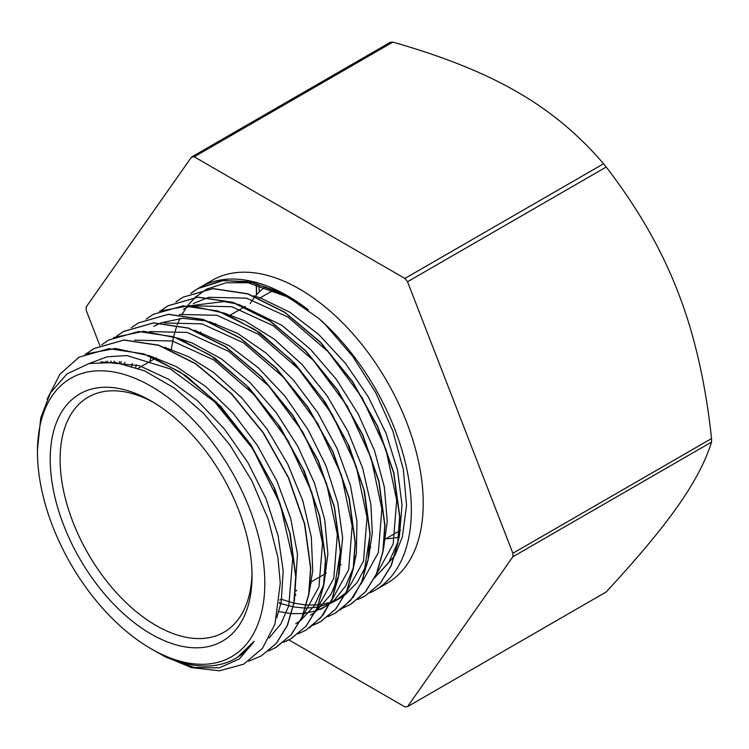 <?xml version="1.0" encoding="UTF-8"?>
<svg xmlns="http://www.w3.org/2000/svg" width="749" height="749" viewBox="0 0 749 749"><rect width="100%" height="100%" fill="white"/><g stroke="black" fill="none" stroke-linecap="round" stroke-linejoin="round"><path stroke-width="1.12" d="M157.047 652.154L166.521 657.5L194.216 667.462L219.279 667.855L239.474 658.886L254.192 641.238A164.256 94.833 60 0 1 235.729 658.352A164.256 94.833 60 0 1 153.601 650.216L151.129 648.793A160.754 92.81 -120 0 0 264.809 583.162A160.754 92.81 -120 0 0 151.129 386.278A160.754 92.81 -120 0 0 37.459 451.909A160.754 92.81 -120 0 0 151.129 648.793M37.459 449.999L40.736 417.914L50.37 392.972L66.97 373.929L89.028 363.537L115.468 362.488L144.491 370.802L174.498 388.141L203.55 413.326L229.952 445.028L251.954 481.027L268.292 519.413L277.907 557.528L280.276 583.162L274.958 624.086L262.506 648.278L243.659 664.204L219.429 670.786L191.519 667.621L164.012 656.18M259.323 291.951L258.929 284.976M256.252 284.311L256.467 294.937M374.743 577.732L388.647 562.761L397.878 542.107M398.271 540.675L399.451 535.853L402.035 504.92L397.485 469.988L385.997 433.203L368.293 396.867L345.364 363.237L318.653 334.391L289.732 312.174L260.362 297.905L253.593 295.827M295.977 590.633L296.51 590.83M383.516 548.877L387.242 521.36L384.368 487.187L374.528 450.645L358.2 413.991L336.432 379.5L310.479 349.352L281.942 325.375L238.903 304.45M237.199 304L223.979 301.566L190.77 305.658M190.443 305.789L183.402 309.234M151.083 356.533L149.987 361.477M281.118 599.209L293.823 603.114M293.983 603.151L306.285 605.061M306.463 605.07L318.334 604.939M318.512 604.92L330.618 602.355M330.777 602.299L340.243 598.03L344.886 594.996M345.083 594.846L357.226 582.45L366.027 565.813L368.227 559.11M368.602 557.752L372.29 532.67L370.886 504.255L362.647 468.078L347.826 431.237L327.238 396.034L302.175 364.641L274.087 339.054L244.717 320.806L223.951 312.998M136.346 364.791L135.728 367.375M278.113 611.465L291.445 613.656M291.595 613.665L303.514 613.515M303.654 613.497L315.788 610.894M315.984 610.828L325.394 606.587L330.009 603.6M330.225 603.441L334.513 599.93L345.692 585.933L353.35 567.789M353.781 566.225L356.374 553.408L356.945 521.145L350.42 485.464L337.087 448.576L317.81 412.765L293.674 380.295L266.176 353.125L237.658 333.417L209.14 321.555M207.286 321.059L182.85 318.297L161.016 322.81M160.707 322.931L153.714 326.367M124.933 362.216L124.25 364.07M310.554 615.144L315.179 612.13M315.441 611.942L331.049 594.219L338.548 576.187M338.979 574.633L342.639 537.848L337.771 502.785L326.04 465.981L308.073 429.711L284.994 396.221L258.143 367.637L229.175 345.682L194.328 330.15M114.438 361.149L113.839 362.291M295.724 623.739L300.358 620.715M300.536 620.584L314.449 605.604L323.68 584.922M324.064 583.537L327.884 553.914L324.757 520.012L314.599 483.414L298.065 446.807L276.081 412.465L250.007 382.505L221.386 358.846L191.959 342.902L179.423 338.688M309.3 591.757L312.745 570.532L311.303 537.099L302.821 500.847L287.719 464.034L266.953 428.934L241.712 397.766L213.549 372.412L189.02 356.927L164.649 347.274M294.413 600.511L297.475 554.035L290.631 518.252L277.074 481.364L257.534 445.655L233.257 413.336L205.638 386.456L176.38 366.636L149.772 355.85M276.727 617.831L281.203 602.084L283.197 570.757L278.076 535.591L266.045 498.759L247.882 462.554L224.597 429.243L197.642 400.865L168.619 379.256L139.286 365.681L100.722 361.879M237.47 657.313L254.192 641.238M190.752 293.383L197.773 288.646L223.717 280.426L253.808 282.822L286.081 295.696L318.428 318.138L325.609 324.944L352.807 356.477L375.783 392.757L392.86 431.078L403.365 469.576L406.538 505.285L402.41 536.696L395.041 555.262M394.648 555.973L374.697 577.825M47.037 399.376L59.883 374.285L79.038 357.189L108.886 348.669L143.752 353.856L180.706 372.347L216.601 402.438L248.434 441.564L273.488 486.279L289.723 532.726L295.724 576.852L293.833 603.085L287.242 625.527L276.278 643.363L261.373 655.862L248.734 661.189M86.837 353.378L93.887 348.641L123.725 340.074L158.601 345.308L195.545 363.771L231.45 393.88L263.264 432.997L288.346 477.722L304.543 524.169L310.582 568.294L308.654 594.509L302.1 616.979L291.118 634.778L276.203 647.286L268.488 650.993M101.695 344.774L108.717 340.046L138.574 331.526L173.44 336.732L210.385 355.204L246.281 385.314L278.113 424.421L303.176 469.155L319.392 515.584L325.422 559.718L323.502 585.933L316.921 608.394L305.976 626.239L291.043 638.71L283.478 642.333M116.554 336.226L123.566 331.498L153.405 322.959L188.28 328.156L225.224 346.647L261.129 376.728L292.953 415.864L318.016 460.579L334.241 507.026L340.252 551.142L338.351 577.376L331.77 599.827L320.797 617.644L305.892 630.162L298.186 633.841M107.556 361.823L107.79 361.177M131.356 327.659L138.406 322.931L168.253 314.374L203.129 319.608L240.064 338.061L275.969 368.18L307.792 407.287L332.874 452.022L349.071 498.45L355.11 542.585L353.172 568.8L346.618 591.27L335.646 609.087L320.722 621.567L313.091 625.246M119.325 363.078L119.737 361.524M146.233 319.074L153.236 314.346L183.102 305.835L217.959 311.013L254.913 329.504L290.799 359.604L322.641 398.721L347.695 443.445L363.93 489.883L369.931 534.009L368.04 560.243L361.439 582.685L350.485 600.529L335.571 613.01L327.968 616.652M132.433 363.752L131.777 366.092L132.18 363.686M161.063 310.535L168.094 305.798L197.933 297.241L232.808 302.465L269.743 320.937L305.658 351.028L337.471 390.163L362.553 434.879L378.76 481.326L384.78 525.442L382.861 551.667L376.298 574.137L365.325 591.935L350.42 604.452L342.686 608.151M280.987 603.142L279.443 602.449M175.893 301.941L182.925 297.213L212.782 288.683L247.647 293.898L284.592 312.352L320.488 342.48L352.32 381.578L377.384 426.312L393.59 472.741L399.629 516.885L397.71 543.091L391.128 565.561L380.174 583.387L365.24 595.867L357.676 599.5M295.818 594.566L295.218 594.294M89.571 363.415L106.995 356.833L126.731 355.541L170.388 368.948L214.448 401.614L252.806 448.829L280.145 503.843L292.69 558.763L288.796 605.707L280.828 624.039L269.163 637.951M134.614 340.149L172.345 341.001L213.783 359.913L253.948 394.545L287.953 440.571L311.743 492.224L322.501 543.128L318.962 586.926L301.697 618.159M110.58 361.992L111.105 361.093M149.528 331.582L187.259 332.434L228.698 351.393L268.825 386.044L302.821 432.042L326.611 483.704L337.331 534.58L333.801 578.35L316.555 609.611M120.673 363.331L121.347 361.701M164.303 323.006L202.052 323.858L243.491 342.799L283.637 377.421L317.651 423.447L341.432 475.109L352.17 526.004L348.65 569.811L331.367 601.035M179.17 314.449L216.892 315.301L258.339 334.213L298.477 368.864L332.481 414.871L356.281 466.524L367.019 517.419L363.48 561.207L346.235 592.45M345.972 592.702L335.29 600.867L330.225 603.432M330.056 603.516L317.585 607.242M317.398 607.27L305.545 608.132M305.386 608.122L293.262 606.868M293.112 606.84L279.358 603.198M194.047 305.864L231.787 306.725L273.226 325.703L313.354 360.344L347.367 406.351L371.13 458.014L381.85 508.889L378.329 552.668L361.055 583.911M295.696 595.137L295.143 594.949M193.308 303.542L208.419 297.409M208.812 297.306L246.552 298.158L287.991 317.07L328.146 351.702L362.16 397.728L385.95 449.381L396.708 500.285L393.169 544.083L375.895 575.316M310.535 586.579L309.992 586.401M310.283 583.312A164.256 94.833 -120 0 0 311.125 583.602M256.439 284.358L256.635 294.741M85.105 354.118L115.346 348.463L149.856 355.878L185.855 375.633L220.468 406.164L250.934 444.897L274.817 488.666L290.2 533.84L295.939 576.749L294.011 602.954L287.438 625.424L276.484 643.251L261.364 655.852M91.125 350.335L94.074 348.51L123.931 339.99L158.788 345.177L195.742 363.668L231.638 393.759L263.47 432.885L288.534 477.6L304.759 524.047L310.76 568.173L308.869 594.416L302.278 616.848L291.314 634.684L275.389 647.745M113.417 337.612L143.574 331.301L178.187 338.22L214.401 357.704L249.323 388.141L280.089 426.977L304.253 470.952L319.814 516.436L325.618 559.606L323.69 585.821L317.136 608.3L306.154 626.098L291.239 638.597L286.015 641.275M117.78 335.29L123.754 331.367L153.62 322.847L188.476 328.053L225.43 346.515L261.317 376.635L293.159 415.742L318.213 460.466L334.438 506.904L340.458 551.039L332.828 597.636L322.941 615.182L309.393 627.962M138.406 322.922L168.45 314.271L203.316 319.477L240.26 337.958L276.166 368.049L307.989 407.184L333.062 451.9L349.277 498.347L355.288 542.463L353.378 568.706L346.815 591.158L335.833 608.965L320.937 621.483L316.883 623.599M159.443 311.209L189.694 305.62L224.194 313.091L260.175 332.874L294.76 363.415L325.188 402.129L349.043 445.88L364.417 491.035L370.146 533.906L362.881 579.595L353.434 596.962L340.467 609.845M164.471 308.064L168.282 305.667L198.139 297.147L232.995 302.334L269.949 320.825L305.845 350.916L337.677 390.042L362.731 434.757L378.966 481.204L384.967 525.33L383.095 551.451L376.569 573.818L365.709 591.626L350.925 604.153M182.934 297.213L212.969 288.552L247.844 293.786L284.789 312.249L320.694 342.359L352.507 381.475L377.599 426.19L393.796 472.638L399.816 516.763L397.897 542.978L391.343 565.458L380.361 583.256L365.446 595.764L360.194 598.442M192.914 291.773L197.961 288.524L221.648 280.585L248.94 281.587L278.375 291.558L308.298 309.805A174.901 100.984 -120 0 0 200.217 287.232A174.901 100.984 -120 0 0 199.112 287.888M171.371 349.128L173.468 337.265M173.618 336.619L176.436 326.995M177.185 324.935L179.929 318.465M181.838 314.711L187.587 305.732M187.69 305.592L195.049 297.437M195.143 297.362L206.406 289.292M206.677 289.142L226.029 282.757L248.088 282.776L289.685 297.728M370.043 592.787A174.901 100.984 -120 0 0 375.118 590.175A174.901 100.984 -120 0 0 411.341 510.106A174.901 100.984 -120 0 0 318.428 318.138M375.118 590.175L386.99 583.321A174.901 100.984 -120 0 0 423.222 503.253A174.901 100.984 -120 0 0 346.871 327.238A174.901 100.984 -120 0 0 212.089 280.379L200.217 287.232M288.861 639.899L404.891 706.887A301.707 174.189 -120 0 0 407.531 706.653L512.878 556.769L711.55 442.069C705.539 461.44 694.314 482.768 677.873 506.043C661.695 529.169 637.802 557.808 606.203 591.953L407.531 706.653M392.86 42.113C443.277 56.447 484.725 73.065 517.213 91.968C549.963 110.721 578.743 134.651 603.563 163.759L404.891 278.459L194.188 156.813L392.86 42.113A301.707 174.189 60 0 0 390.229 42.347L191.557 157.047L86.21 306.931A301.707 174.189 -120 0 0 86.21 310.442L99.842 345.561M606.203 167.036C637.802 208.128 661.695 249.726 677.873 291.829C694.314 333.782 705.539 382.702 711.55 438.558L512.878 553.268L407.531 281.736L606.203 167.036A301.707 174.189 60 0 0 603.563 163.759M105.937 361.29L106.133 361.786M711.55 438.558A301.707 174.189 60 0 1 711.55 442.069M512.878 556.769A301.707 174.189 -120 0 0 512.878 553.268M407.531 281.736A301.707 174.189 -120 0 0 404.891 278.459M194.188 156.813A301.707 174.189 -120 0 0 191.557 157.047M252.048 575.803A142.722 82.399 -120 0 0 151.129 401.005A142.722 82.399 -120 0 0 50.211 459.268A142.722 82.399 -120 0 0 151.129 634.066A142.722 82.399 -120 0 0 252.048 575.803M153.639 402.485A135.728 78.364 -120 0 0 88.213 397.139A135.728 78.364 -120 0 0 88.213 553.857A135.728 78.364 -120 0 0 223.942 632.222A135.728 78.364 -120 0 0 252.02 572.891M274.63 290.34A135.728 78.364 -120 0 0 267.299 293.748L259.491 298.252M265.464 286.904A142.722 82.399 -120 0 0 255.175 296.454M255.053 296.604A142.722 82.399 -120 0 0 250.175 303.626M385.904 538.718A142.722 82.399 -120 0 0 398.59 537.164M37.459 451.909L37.459 448.174M340.243 598.02L335.29 600.876M325.394 606.587L320.45 609.443M236.347 657.996L235.729 658.352M245.326 306.425L244.642 306.828M244.455 306.931L229.793 315.395M215.665 323.559L214.972 323.952M200.807 332.135L200.114 332.537M185.986 340.692L185.284 341.095M171.128 349.268L170.444 349.661M156.288 357.835L155.586 358.237M155.408 358.35L138.219 368.274M400.509 530.283L399.395 530.919M399.217 531.022L384.574 539.486M370.811 547.425L369.725 548.053M355.99 555.983L354.876 556.629M341.123 564.568L340.055 565.186M326.292 573.125L325.197 573.762M325.019 573.865L310.358 582.329M296.604 590.268L295.527 590.895M281.783 598.826L279.695 600.033"/></g></svg>
